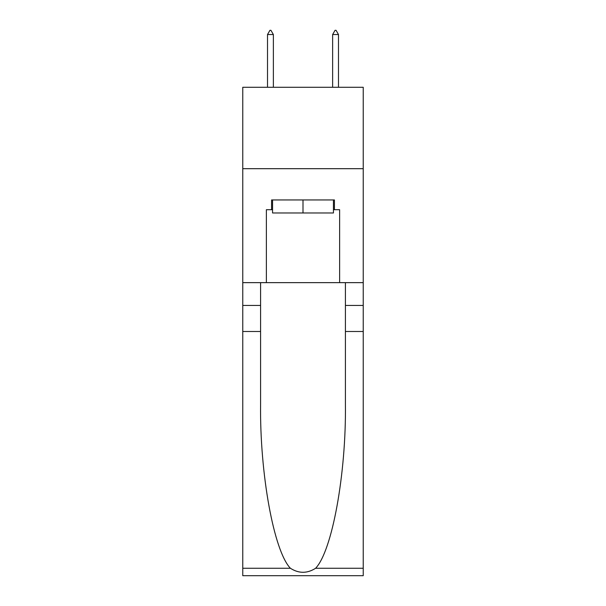 <?xml version="1.0" encoding="UTF-8"?>
<svg xmlns="http://www.w3.org/2000/svg" width="606" height="606" viewBox="0 0 606 606"><rect width="100%" height="100%" fill="white"/><g stroke="black" fill="none" stroke-linecap="round" stroke-linejoin="round"><path stroke-width="0.91" d="M363.236 168.688L363.236 87.279L242.764 87.279L242.764 168.688L363.236 168.688L363.236 282.646L339.633 282.646L339.633 209.714L334.421 209.714L334.421 199.942L271.579 199.942L271.579 209.714L272.556 209.714M333.444 199.942L333.444 212.971L272.556 212.971L272.556 199.942M303 199.942L303 212.971M315.597 568.269L363.236 568.269L363.236 575.7L242.764 575.7L242.764 331.49L260.588 331.49L260.588 404.096C259.724 473.491 273.798 551.013 290.403 568.269C298.796 573.624 307.189 573.624 315.597 568.269C332.202 551.013 346.276 473.491 345.412 404.096L345.412 282.646M345.412 331.49L363.236 331.49L363.236 282.646M242.764 331.49L242.764 168.688M260.588 282.646L260.588 331.49M363.236 568.269L363.236 331.49M242.764 282.646L266.367 282.646L266.367 209.714L271.579 209.714M266.367 282.646L339.633 282.646M333.444 209.714L334.421 209.714M273.367 34.534L270.927 30.3L269.95 30.3L267.511 34.534L273.367 34.534L273.367 87.279M267.511 34.534L267.511 87.279M335.073 30.3L336.05 30.3L338.489 34.534L332.633 34.534L335.073 30.3M338.489 87.279L338.489 34.534M332.633 87.279L332.633 34.534M345.412 305.439L363.236 305.439M260.588 305.439L242.764 305.439M242.764 568.269L290.403 568.269"/></g></svg>
